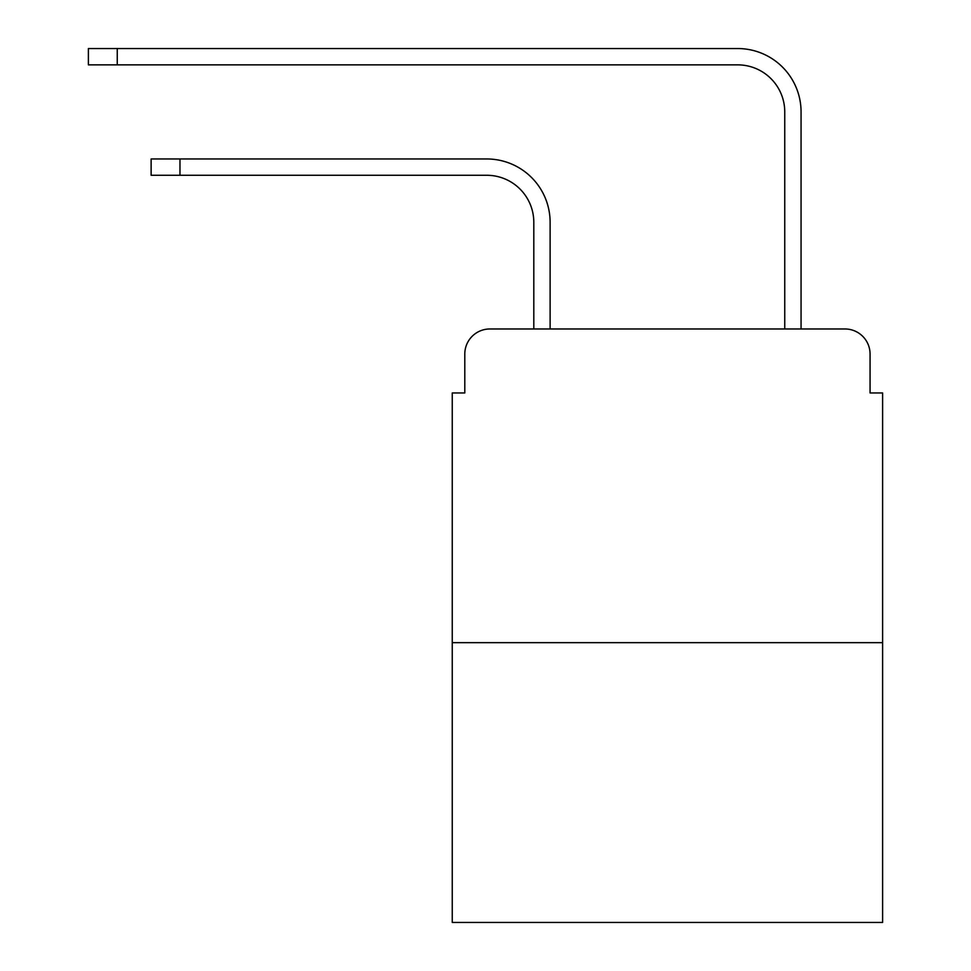 <?xml version="1.0" encoding="UTF-8"?>
<svg xmlns="http://www.w3.org/2000/svg" width="971" height="971" viewBox="0 0 971 971"><rect width="100%" height="100%" fill="white"/><g stroke="black" fill="none" stroke-linecap="round" stroke-linejoin="round"><path stroke-width="1.46" d="M464.793 354.075L464.793 392.964L464.793 354.075A25.088 25.088 0 0 1 489.894 328.975L533.807 328.975L533.807 222.323A47.057 47.057 0 0 0 486.75 175.278A47.057 47.057 0 0 1 533.807 222.323A47.057 47.057 0 0 0 486.75 175.278A47.057 47.057 0 0 1 533.807 222.323A47.057 47.057 0 0 0 486.75 175.278A47.057 47.057 0 0 1 533.807 222.323A47.057 47.057 0 0 0 486.75 175.278A47.057 47.057 0 0 1 533.807 222.323A47.057 47.057 0 0 0 486.75 175.278A47.057 47.057 0 0 1 533.807 222.323A47.057 47.057 0 0 0 486.75 175.278A47.057 47.057 0 0 1 533.807 222.323A47.057 47.057 0 0 0 486.75 175.278A47.057 47.057 0 0 1 533.807 222.323A47.057 47.057 0 0 0 486.75 175.278A47.057 47.057 0 0 1 533.807 222.323A47.057 47.057 0 0 0 486.75 175.278A47.057 47.057 0 0 1 533.807 222.323A47.057 47.057 0 0 0 486.75 175.278A47.057 47.057 0 0 1 533.807 222.323A47.057 47.057 0 0 0 486.75 175.278A47.057 47.057 0 0 1 533.807 222.323M882.615 642.656L452.255 642.656L452.255 922.45L882.615 922.45L882.615 392.964L870.065 392.964L870.065 354.075A25.088 25.088 0 0 0 844.976 328.975L489.894 328.975M452.255 642.656L452.255 392.964L464.793 392.964M550.12 328.975L550.12 222.323L550.12 328.975L550.12 222.323L550.12 328.975L550.12 222.323L550.12 328.975L550.12 222.323L550.12 328.975L550.12 222.323L550.12 328.975L550.12 222.323L550.12 328.975L550.12 222.323L550.12 328.975L550.12 222.323L550.12 328.975L550.12 222.323L550.12 328.975L550.12 222.323L550.12 328.975L550.12 222.323L550.12 328.975L784.75 328.975L784.75 111.908A47.057 47.057 0 0 0 737.693 64.863A47.057 47.057 0 0 1 784.75 111.908A47.057 47.057 0 0 0 737.693 64.863A47.057 47.057 0 0 1 784.75 111.908A47.057 47.057 0 0 0 737.693 64.863A47.057 47.057 0 0 1 784.75 111.908A47.057 47.057 0 0 0 737.693 64.863A47.057 47.057 0 0 1 784.75 111.908A47.057 47.057 0 0 0 737.693 64.863A47.057 47.057 0 0 1 784.75 111.908A47.057 47.057 0 0 0 737.693 64.863A47.057 47.057 0 0 1 784.75 111.908A47.057 47.057 0 0 0 737.693 64.863A47.057 47.057 0 0 1 784.75 111.908A47.057 47.057 0 0 0 737.693 64.863A47.057 47.057 0 0 1 784.75 111.908A47.057 47.057 0 0 0 737.693 64.863A47.057 47.057 0 0 1 784.75 111.908A47.057 47.057 0 0 0 737.693 64.863A47.057 47.057 0 0 1 784.75 111.908A47.057 47.057 0 0 0 737.693 64.863A47.057 47.057 0 0 1 784.75 111.908M801.063 328.975L801.063 111.908L801.063 328.975L801.063 111.908L801.063 328.975L801.063 111.908L801.063 328.975L801.063 111.908L801.063 328.975L801.063 111.908L801.063 328.975L801.063 111.908L801.063 328.975L801.063 111.908L801.063 328.975L801.063 111.908L801.063 328.975L801.063 111.908L801.063 328.975L801.063 111.908L801.063 328.975L801.063 111.908L801.063 328.975L844.976 328.975M870.065 392.964L870.065 354.075M151.124 158.965L179.975 158.965L179.975 175.278L151.124 175.278L151.124 158.965M179.975 175.278L486.75 175.278M550.12 222.323A63.358 63.358 0 0 0 486.75 158.965L179.975 158.965M88.385 48.55L117.248 48.55L117.248 64.863L88.385 64.863L88.385 48.55M801.063 111.908A63.358 63.358 0 0 0 737.693 48.55L117.248 48.55M117.248 64.863L737.693 64.863"/></g></svg>
